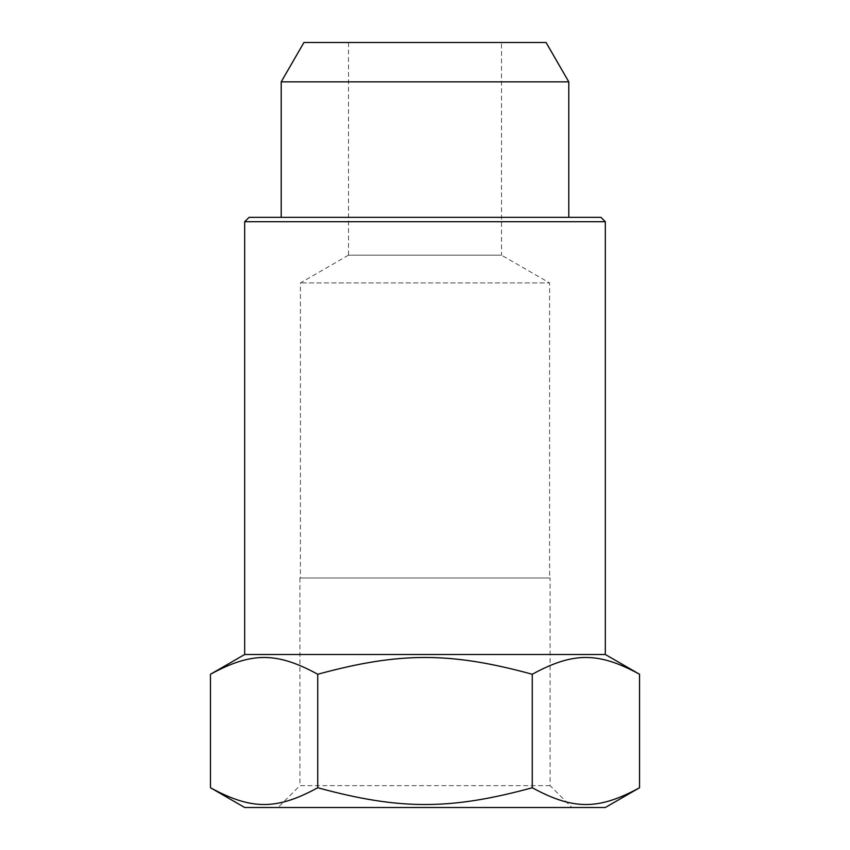 <?xml version="1.0" encoding="UTF-8"?>
<svg xmlns="http://www.w3.org/2000/svg" width="850" height="850" viewBox="0 0 850 850"><rect width="100%" height="100%" fill="white"/><g stroke="black" fill="none" stroke-linecap="round" stroke-linejoin="round"><path stroke-width="0.64" stroke-dasharray="4.25 3.19" d="M550.077 785.644L299.922 785.644L278.067 807.5L571.933 807.5L550.077 785.644L550.077 578L299.922 578L299.922 785.644L550.077 785.644M546.072 42.5L303.928 42.5M348.5 42.5L348.5 255.17L501.5 255.17L501.5 42.5M348.5 255.17L300.411 282.933L300.411 578L549.589 578L549.589 282.933L300.411 282.933L549.589 282.933L501.5 255.17L348.5 255.17M600.95 217.356L249.05 217.356M299.922 578L550.077 578M281.212 81.844L568.788 81.844M549.589 578L300.411 578M244.683 807.5L605.317 807.5M571.933 807.5L278.067 807.5M244.683 221.733L605.317 221.733M244.683 654.5L605.317 654.5M639.529 674.252C598.506 651.886 573.282 651.886 532.259 674.252C450.234 651.886 399.766 651.886 317.741 674.252C276.717 651.886 251.494 651.886 210.471 674.252M639.529 787.748C598.506 810.114 573.282 810.114 532.259 787.748L532.259 674.252M532.259 787.748C450.234 810.114 399.766 810.114 317.741 787.748L317.741 674.252M317.741 787.748C276.717 810.114 251.494 810.114 210.471 787.748"/><path stroke-width="1.27" d="M600.95 217.356L605.317 221.733L244.683 221.733L249.05 217.356L600.95 217.356M546.072 42.5L568.788 81.844L281.212 81.844L303.928 42.5L546.072 42.5M244.683 807.5L210.471 787.748C251.494 810.114 276.717 810.114 317.741 787.748C399.766 810.114 450.234 810.114 532.259 787.748C573.282 810.114 598.506 810.114 639.529 787.748L605.317 807.5L244.683 807.5M605.317 221.733L605.317 654.5L639.529 674.252C598.506 651.886 573.282 651.886 532.259 674.252C450.234 651.886 399.766 651.886 317.741 674.252C276.717 651.886 251.494 651.886 210.471 674.252L244.683 654.5L244.683 221.733M605.317 654.5L244.683 654.5M568.788 81.844L568.788 217.356M281.212 217.356L281.212 81.844M317.741 787.748L317.741 674.252M210.471 674.252L210.471 787.748M532.259 787.748L532.259 674.252M639.529 787.748L639.529 674.252"/></g></svg>

